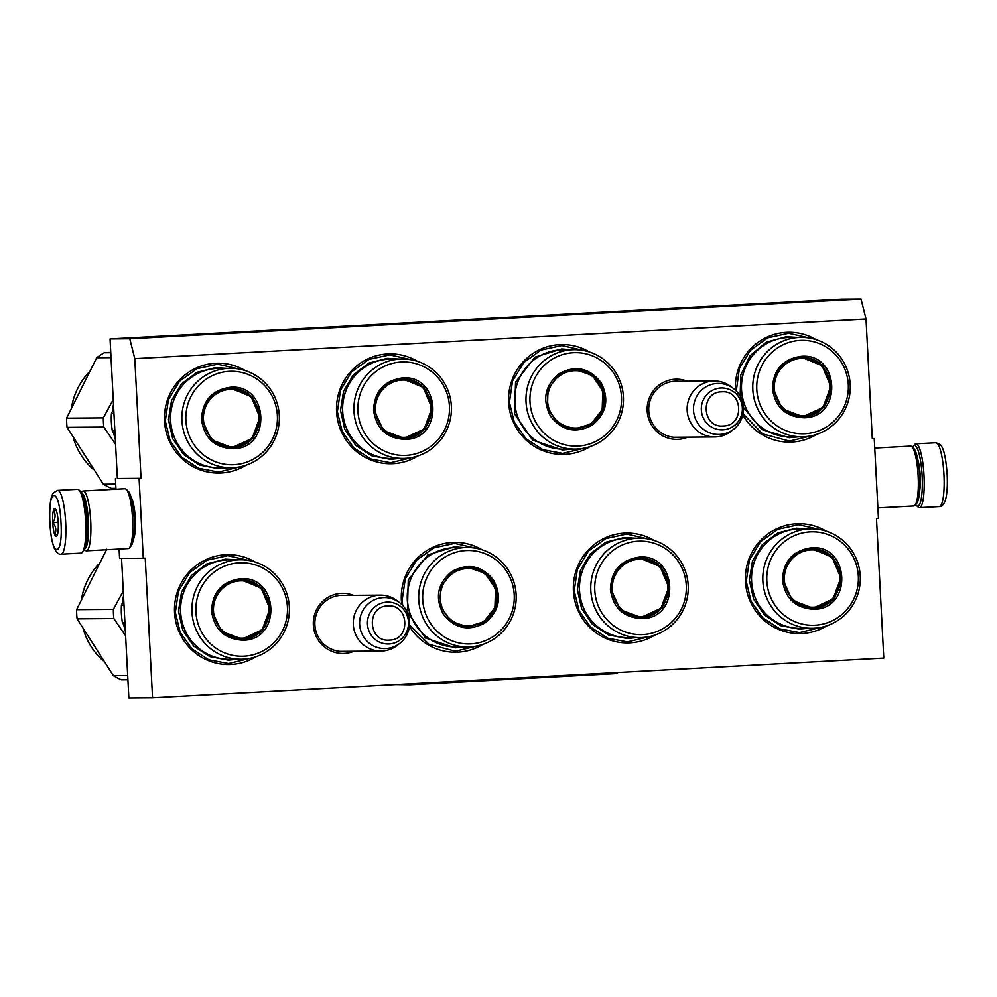 <?xml version="1.0" encoding="UTF-8"?>
<svg xmlns="http://www.w3.org/2000/svg" width="997" height="997" viewBox="0 0 997 997"><rect width="100%" height="100%" fill="white"/><g stroke="black" fill="none" stroke-linecap="round" stroke-linejoin="round"><path stroke-width="1.5" d="M353.86 651.278A30.084 29.486 -90.5 0 1 313.332 625.007A30.084 29.486 -90.5 0 1 353.412 595.359M345.136 651.353A28.078 27.53 -90.5 0 1 314.89 624.895A28.078 27.53 -90.5 0 1 344.7 595.421M687.731 437.16A30.084 29.486 -90.5 0 1 647.19 410.876A30.084 29.486 -90.5 0 1 687.282 381.228M679.007 437.222A28.078 27.53 -90.5 0 1 648.76 410.776A28.078 27.53 -90.5 0 1 678.571 381.303M134.782 358.646L866.019 319.003L872.288 438.68L874.244 438.568L878.432 518.353L876.475 518.465L883.791 658.082L152.553 697.726L145.238 558.108L143.281 558.208L139.094 478.435L141.051 478.323L134.782 358.646L129.784 338.731L110.056 338.893L117.372 478.51L141.051 478.323M245.274 370.61A54.922 53.838 89.5 0 0 190.165 371.283A54.922 53.838 89.5 0 0 164.517 421.046A54.922 53.838 89.5 0 0 246.022 465.225M417.332 361.275A54.922 53.838 89.5 0 0 362.223 361.948A54.922 53.838 89.5 0 0 336.575 411.711A54.922 53.838 89.5 0 0 418.079 455.891M589.389 351.953A54.922 53.838 89.5 0 0 534.28 352.626A54.922 53.838 89.5 0 0 508.632 402.389A54.922 53.838 89.5 0 0 590.137 446.569M255.307 562.084A54.922 53.838 89.5 0 0 200.198 562.757A54.922 53.838 89.5 0 0 174.562 612.519A54.922 53.838 89.5 0 0 256.055 656.699M482.112 549.783A54.922 53.838 89.5 0 0 427.003 550.469A54.922 53.838 89.5 0 0 401.355 600.231A54.922 53.838 89.5 0 0 401.741 604.494M409.418 626.34A54.922 53.838 89.5 0 0 482.86 644.398M654.169 540.461A54.922 53.838 89.5 0 0 599.06 541.134A54.922 53.838 89.5 0 0 573.412 590.897A54.922 53.838 89.5 0 0 654.917 635.077M816.194 339.653A54.922 53.838 89.5 0 0 761.072 340.326A54.922 53.838 89.5 0 0 735.437 390.089A54.922 53.838 89.5 0 0 735.437 390.201M742.79 414.989A54.922 53.838 89.5 0 0 816.929 434.268M826.226 531.127A54.922 53.838 89.5 0 0 771.117 531.8A54.922 53.838 89.5 0 0 745.469 581.563A54.922 53.838 89.5 0 0 826.974 625.742M866.019 319.003L861.022 299.088L841.294 299.25L110.056 338.893M861.022 299.088L129.784 338.731M139.094 478.435L117.372 478.51M143.281 558.208L119.59 558.395L119.104 549.048M115.964 489.203L115.415 478.61M131.056 497.279A22.046 4.349 86.9 0 1 135.28 518.365A22.046 4.349 86.9 0 1 133.349 539.377M152.553 697.726L128.862 697.912L121.559 558.382M874.244 438.568L872.288 438.58M822.375 627.051L799.469 632.584L779.766 628.858L762.83 617.928L751.09 601.353L746.255 581.513L749.395 560.115L760.524 541.695L777.872 529.233L798.622 524.734L821.603 529.893M736.272 391.023L739.363 368.641L750.492 350.221L767.827 337.759L788.577 333.247L811.57 338.419M812.343 435.577L789.425 441.098L762.593 433.882L743.039 413.792M251.456 658.008L228.55 663.541L208.847 659.815L191.91 648.885L180.183 632.31L175.335 612.47L178.475 591.071L189.617 572.652L206.952 560.189L227.702 555.678L250.683 560.85M402.676 605.428L402.14 600.169L405.281 578.771L416.422 560.351L433.757 547.889L454.507 543.39L477.488 548.549M478.261 645.707L455.355 651.24L429.034 644.311L409.555 624.969M650.318 636.385L627.412 641.906L607.709 638.192L590.772 627.263L579.033 610.687L574.197 590.847L577.338 569.449L588.479 551.029L605.815 538.567L626.565 534.056L649.546 539.215M413.481 457.199L390.575 462.733L370.872 459.006L353.935 448.077L342.208 431.502L337.36 411.661L340.5 390.263L351.642 371.844L368.977 359.381L389.727 354.87L412.708 360.042M241.424 466.534L218.517 472.055L198.814 468.341L181.878 457.411L170.151 440.836L165.303 420.996L168.443 399.585L179.585 381.178L196.92 368.716L217.67 364.204L240.651 369.364M585.538 447.877L562.632 453.398L542.929 449.684L525.992 438.755L514.253 422.167L509.417 402.339L512.558 380.929L523.699 362.522L541.035 350.047L561.785 345.548L584.765 350.707M400.009 643.19L397.541 645.159A27.966 27.418 89.5 0 1 382.138 651.029A27.966 27.418 -90.5 0 1 353.274 623.96A27.966 27.418 -90.5 0 1 379.209 595.184A27.966 27.418 89.5 0 1 397.192 600.792L399.685 602.724A25.511 25.012 89.5 0 0 383.284 597.602A25.511 25.012 -90.5 0 0 359.643 624.434A25.511 25.012 -90.5 0 0 385.951 648.548A25.511 25.012 89.5 0 0 399.685 602.724M733.879 429.071L731.399 431.028A27.966 27.418 89.5 0 1 716.008 436.91A27.966 27.418 -90.5 0 1 687.145 409.829A27.966 27.418 -90.5 0 1 713.079 381.053A27.966 27.418 89.5 0 1 731.05 386.674L733.555 388.593A25.511 25.012 89.5 0 0 717.155 383.471A25.511 25.012 -90.5 0 0 693.513 410.303A25.511 25.012 -90.5 0 0 719.822 434.43A25.511 25.012 89.5 0 0 733.555 388.593M912.567 447.379A30.359 5.994 86.9 0 1 913.314 446.195A30.359 5.994 86.9 0 1 914.536 445.509A30.359 5.994 86.9 0 1 922.125 475.781A30.359 5.994 86.9 0 1 916.53 505.591A30.359 5.994 86.9 0 1 915.67 504.494M913.314 446.195L914.723 444.55A31.954 6.306 86.9 0 1 915.956 443.827A31.954 6.306 86.9 0 1 916.019 443.827A31.954 6.306 86.9 0 1 924.007 475.694A31.954 6.306 86.9 0 1 919.421 507.66A31.954 6.306 86.9 0 1 918.112 507.074L916.53 505.591M61.091 554.195L81.044 553.111A31.954 6.306 -93.1 0 0 82.277 552.388L83.686 550.743A30.359 5.994 -93.1 0 0 86.876 521.07A30.359 5.994 -93.1 0 0 80.47 491.359L78.888 489.876A31.954 6.306 -93.1 0 0 77.641 489.29A31.954 6.306 -93.1 0 0 77.579 489.29L57.639 490.374L53.402 492.817C51.956 494.848 49.102 499.622 49.85 522.54C50.511 534.242 52.118 543.128 54.673 549.173C56.817 552.899 58.96 554.581 61.091 554.195A31.954 6.306 -93.1 0 0 65.677 522.229A31.954 6.306 -93.1 0 0 57.639 490.374M82.277 552.388A31.954 6.306 -93.1 0 0 85.63 521.144A31.954 6.306 -93.1 0 0 78.888 489.876M49.925 522.54C51.47 558.569 63.21 558.47 60.979 522.453C59.434 486.424 47.694 486.511 49.925 522.54M52.691 522.515A13.983 2.767 -93.1 0 0 56.754 536.137A13.983 2.767 -93.1 0 0 58.225 522.478A13.983 2.767 -93.1 0 0 55.271 508.794A13.983 2.767 -93.1 0 0 52.691 522.515M56.331 510.514L53.601 510.526C55.77 514.39 55.533 518.378 52.866 522.503C55.944 526.366 56.617 530.342 54.86 534.467L57.589 534.442M54.86 534.467L57.539 534.317M52.866 522.503L58.2 522.216M877.883 507.909L913.838 505.953A29.96 5.92 -93.1 0 0 914.997 505.28L916.766 503.223A27.966 5.521 -93.1 0 0 919.695 475.893A27.966 5.521 -93.1 0 0 913.8 448.525L911.819 446.668A29.96 5.92 -93.1 0 0 910.647 446.12A29.96 5.92 -93.1 0 0 910.597 446.12L874.743 448.064M914.997 505.28A29.96 5.92 -93.1 0 0 918.137 475.993A29.96 5.92 -93.1 0 0 911.819 446.668M81.33 492.443L82.003 491.658A29.96 5.92 86.9 0 1 83.162 490.985L124.999 488.717A29.96 5.92 86.9 0 1 125.061 488.717A29.96 5.92 86.9 0 1 126.22 489.265L128.202 491.122A27.966 5.521 86.9 0 1 134.109 518.49A27.966 5.521 86.9 0 1 131.168 545.82L129.398 547.876A29.96 5.92 86.9 0 1 128.252 548.549L86.403 550.818A29.96 5.92 86.9 0 1 85.181 550.269L84.433 549.571M126.22 489.265A29.96 5.92 86.9 0 1 132.551 518.59A29.96 5.92 86.9 0 1 129.398 547.876M83.162 490.985A29.96 5.92 86.9 0 1 83.212 490.985A29.96 5.92 86.9 0 1 90.702 520.858A29.96 5.92 86.9 0 1 86.403 550.818M85.343 506.302A22.171 4.374 86.9 0 1 87.213 520.97A22.171 4.374 86.9 0 1 86.913 535.352M81.729 493.141A27.966 5.521 86.9 0 1 88.359 520.97A27.966 5.521 86.9 0 1 84.745 548.836M804.155 417.78C785.773 416.958 775.205 407.262 772.438 388.705C773.248 369.949 782.745 359.169 800.94 356.353C839.686 352.352 843.101 417.581 804.155 417.78M803.956 416.995L782.271 408.895L773.061 388.656C773.846 370.398 783.106 359.892 800.815 357.15L822.749 365.488L831.747 386.163L824.008 407.349L803.956 416.995M817.116 361.749L817.528 362.372M830.414 391.946A54.324 53.252 89.5 0 0 830.489 391.086M830.414 382.611A54.324 53.252 89.5 0 0 830.339 381.739M801.127 337.347L789.836 337.435A49.738 48.753 89.5 0 0 787.63 337.497A49.738 48.753 -90.5 0 0 741.494 388.68A49.738 48.753 -90.5 0 0 790.621 436.898L801.912 436.811A49.738 48.753 -90.5 0 1 752.785 388.593A49.738 48.753 -90.5 0 1 798.921 337.41A49.738 48.753 89.5 0 1 801.127 337.347A49.738 48.753 89.5 0 1 850.254 385.565A49.738 48.753 89.5 0 1 804.118 436.748A49.738 48.753 -90.5 0 1 801.912 436.811M804.99 433.745A46.734 45.812 89.5 0 0 848.297 384.593A46.734 45.812 89.5 0 0 800.105 340.401A46.734 45.812 -90.5 0 0 756.798 389.553A46.734 45.812 -90.5 0 0 804.99 433.745M802.161 417.033L822.986 407.449L830.8 386.4L822.051 365.737L801.675 357.125M740.123 396.17L740.808 374.897L750.018 355.804L766.107 342.27L786.234 336.699L797.351 337.372M798.136 436.836L789.288 437.733L761.882 429.557L743.438 407.324M803.906 415.687A28.651 28.09 -90.5 0 1 774.357 388.593A28.651 28.09 -90.5 0 1 800.915 358.459A28.651 28.09 89.5 0 1 830.464 385.552A28.651 28.09 89.5 0 1 803.906 415.687M801.949 416.534L803.27 416.497A29.461 28.876 -90.5 0 1 781.025 407.623M780.663 366.896A29.461 28.876 -90.5 0 1 800.18 357.661A29.461 28.876 89.5 0 1 801.488 357.611C838.103 355.53 839.948 416.31 803.27 416.497M559.292 373.588C575.618 364.927 589.526 367.93 601.017 382.599C609.516 399.249 606.575 413.431 592.193 425.146C575.867 433.807 561.959 430.804 550.481 416.135C541.982 399.485 544.923 385.303 559.292 373.588M559.566 374.249L575.356 369.413L589.489 372.978L600.206 383.035C608.469 399.249 605.615 413.07 591.607 424.485L575.83 429.321L558.17 423.476L547.465 407.997L548.001 389.067L559.566 374.249M603.534 394.027A54.324 53.252 -90.5 0 1 603.621 394.912M603.683 403.386A54.324 53.252 -90.5 0 1 603.621 404.271M574.322 349.648L563.043 349.735A49.738 48.753 -90.5 0 0 536.835 357.773A49.738 48.753 89.5 0 0 516.745 413.792A49.738 48.753 89.5 0 0 563.816 449.198L575.107 449.111A49.738 48.753 89.5 0 0 601.316 441.06A49.738 48.753 -90.5 0 0 621.405 385.054A49.738 48.753 -90.5 0 0 574.322 349.648A49.738 48.753 -90.5 0 0 548.126 357.686A49.738 48.753 89.5 0 0 528.036 413.705A49.738 48.753 89.5 0 0 575.107 449.111M550.755 360.191A46.734 45.812 89.5 0 0 537.346 424.847A46.734 45.812 89.5 0 0 600.742 438.543A46.734 45.812 -90.5 0 0 614.14 373.887A46.734 45.812 -90.5 0 0 550.755 360.191M575.369 429.321L590.66 424.485L602.176 409.792L602.824 390.974L592.355 375.483L574.883 369.413M571.343 449.136L562.482 450.021L532.685 440.163L514.639 414.042L515.549 382.1L535.053 357.1L561.685 348.925L570.558 349.673M560.289 375.346A28.651 28.09 -90.5 0 1 599.147 383.745A28.651 28.09 -90.5 0 1 590.934 423.389A28.651 28.09 89.5 0 1 552.064 414.989A28.651 28.09 89.5 0 1 560.289 375.346M553.933 379.122A29.461 28.876 89.5 0 1 559.167 374.673A29.461 28.876 -90.5 0 1 574.683 369.912C602.637 368.117 615.012 409.892 590.822 424.024L575.144 428.835A29.461 28.876 89.5 0 1 554.27 419.961M405.305 439.415C386.911 438.58 376.343 428.884 373.576 410.328C374.386 391.572 383.882 380.792 402.078 377.975C440.824 373.975 444.238 439.203 405.305 439.415M405.106 438.618L383.409 430.517L374.199 410.29C374.997 392.02 384.244 381.515 401.965 378.773L423.887 387.11L432.885 407.785L425.158 428.984L405.106 438.618M418.254 383.371L418.665 383.995M431.564 413.581A54.324 53.252 89.5 0 0 431.626 412.721M431.564 404.234A54.324 53.252 89.5 0 0 431.477 403.374M402.277 358.97L390.986 359.057A49.738 48.753 89.5 0 0 388.768 359.132A49.738 48.753 -90.5 0 0 342.644 410.303A49.738 48.753 -90.5 0 0 391.759 458.52L403.05 458.433A49.738 48.753 -90.5 0 1 353.935 410.216A49.738 48.753 -90.5 0 1 400.059 359.045A49.738 48.753 89.5 0 1 402.277 358.97A49.738 48.753 89.5 0 1 451.392 407.187A49.738 48.753 89.5 0 1 405.268 458.371A49.738 48.753 -90.5 0 1 403.05 458.433M406.14 455.367A46.734 45.812 89.5 0 0 449.435 406.215A46.734 45.812 89.5 0 0 401.243 362.023A46.734 45.812 -90.5 0 0 357.935 411.175A46.734 45.812 -90.5 0 0 406.14 455.367M403.311 438.655L424.124 429.071L431.95 408.035L423.189 387.372L402.813 378.748M399.274 458.47L390.425 459.355L371.694 455.766L355.667 445.223L344.738 429.296L340.5 410.34L343.579 391.16L353.549 374.585L368.902 363.07L387.384 358.322L398.488 358.995M405.056 437.309A28.651 28.09 -90.5 0 1 375.495 410.216A28.651 28.09 -90.5 0 1 402.053 380.081A28.651 28.09 89.5 0 1 431.601 407.175A28.651 28.09 89.5 0 1 405.056 437.309M403.087 438.157L404.421 438.119A29.461 28.876 -90.5 0 1 382.163 429.246M381.814 388.531A29.461 28.876 -90.5 0 1 401.317 379.284A29.461 28.876 89.5 0 1 402.626 379.246C439.253 377.165 441.085 437.932 404.421 438.119M233.248 448.737C214.854 447.915 204.285 438.219 201.519 419.662C202.329 400.906 211.825 390.126 230.02 387.31C268.766 383.297 272.193 448.538 233.248 448.737M233.049 447.94L211.352 439.839L202.154 419.612C202.939 401.355 212.187 390.849 229.908 388.107L251.842 396.445L260.828 417.12L253.101 438.306L233.049 447.94M113.97 413.581L111.427 413.593L113.708 408.571M114.879 430.978L112.337 430.991A73.903 72.445 -90.5 0 1 111.427 413.593M115.129 435.739L112.337 430.991M259.507 422.902A54.324 53.252 89.5 0 0 259.569 422.043M259.507 413.568A54.324 53.252 89.5 0 0 259.432 412.696M230.22 368.304L218.929 368.392A49.738 48.753 89.5 0 0 216.71 368.454A49.738 48.753 -90.5 0 0 170.587 419.637A49.738 48.753 -90.5 0 0 219.714 467.855L231.005 467.767A49.738 48.753 -90.5 0 1 181.878 419.55A49.738 48.753 -90.5 0 1 228.001 368.367A49.738 48.753 89.5 0 1 230.22 368.304A49.738 48.753 89.5 0 1 279.334 416.522A49.738 48.753 89.5 0 1 233.211 467.693A49.738 48.753 -90.5 0 1 231.005 467.767M234.083 464.689A46.734 45.812 89.5 0 0 277.378 415.55A46.734 45.812 89.5 0 0 229.185 371.358A46.734 45.812 -90.5 0 0 185.891 420.51A46.734 45.812 -90.5 0 0 234.083 464.689M231.254 447.989L252.067 438.406L259.893 417.357L251.144 396.694L230.756 388.07M227.216 467.792L218.368 468.677L199.637 465.088L183.61 454.557L172.68 438.63L168.443 419.675L171.534 400.482L181.491 383.907L196.845 372.392L215.327 367.656L226.431 368.329M113.708 433.334A67.908 66.575 89.5 0 0 115.316 439.316M113.234 399.56L103.339 417.88A75.897 74.401 89.5 0 0 103.451 422.479A75.897 74.401 89.5 0 0 103.825 427.065L67.073 427.352L103.327 484.181A75.897 74.401 89.5 0 0 111.365 488.356L115.926 488.318M115.577 444.288L103.825 427.065M113.496 404.533A67.908 66.575 89.5 0 0 112.449 411.325M111.028 357.624L96.697 357.736A75.897 74.401 -90.5 0 1 104.261 352.726L110.754 352.365M103.339 417.88L66.587 418.167L96.697 357.736M110.767 352.676L104.261 352.726M115.702 484.081L103.327 484.181M67.073 427.352A75.897 74.401 89.5 0 1 66.699 422.765A75.897 74.401 -90.5 0 1 66.587 418.167M71.597 407.05A66.911 65.59 -90.5 0 1 88.546 372.753M73.392 438.119A66.911 65.59 89.5 0 0 93.045 469.176M232.999 446.644A28.651 28.09 -90.5 0 1 203.45 419.55A28.651 28.09 -90.5 0 1 229.995 389.403A28.651 28.09 89.5 0 1 259.544 416.509A28.651 28.09 89.5 0 1 232.999 446.644M231.042 447.491L232.363 447.454A29.461 28.876 -90.5 0 1 210.105 438.568M209.756 397.853A29.461 28.876 -90.5 0 1 229.26 388.606A29.461 28.876 89.5 0 1 230.569 388.568C267.196 386.487 269.028 447.267 232.363 447.454M814.188 609.267C795.805 608.432 785.237 598.736 782.471 580.179C783.281 561.423 792.777 550.643 810.972 547.827C849.718 543.826 853.133 609.055 814.188 609.267M813.988 608.469L792.303 600.368L783.094 580.142C783.879 561.872 793.138 551.366 810.86 548.637L832.782 556.962L841.78 577.637L834.04 598.836L813.988 608.469M827.149 553.223L827.56 553.846M840.459 583.432A54.324 53.252 89.5 0 0 840.521 582.572M840.459 574.085A54.324 53.252 89.5 0 0 840.371 573.225M811.159 528.821L799.868 528.909A49.738 48.753 89.5 0 0 797.662 528.983A49.738 48.753 -90.5 0 0 751.539 580.154A49.738 48.753 -90.5 0 0 800.653 628.384L811.944 628.284A49.738 48.753 -90.5 0 1 762.83 580.067A49.738 48.753 -90.5 0 1 808.953 528.896A49.738 48.753 89.5 0 1 811.159 528.821A49.738 48.753 89.5 0 1 860.286 577.039A49.738 48.753 89.5 0 1 814.163 628.222A49.738 48.753 -90.5 0 1 811.944 628.284M815.023 625.219A46.734 45.812 89.5 0 0 858.33 576.067A46.734 45.812 89.5 0 0 810.137 531.875A46.734 45.812 -90.5 0 0 766.83 581.027A46.734 45.812 -90.5 0 0 815.023 625.219M812.206 608.506L833.018 598.923L840.832 577.886L832.084 557.223L811.708 548.599M808.168 628.322L799.32 629.207L780.589 625.618L764.562 615.074L753.62 599.147L749.383 580.192L752.473 561.012L762.431 544.437L777.797 532.921L796.279 528.173L807.383 528.859M813.938 607.161A28.651 28.09 -90.5 0 1 784.39 580.067A28.651 28.09 -90.5 0 1 810.947 549.933A28.651 28.09 89.5 0 1 840.496 577.026A28.651 28.09 89.5 0 1 813.938 607.161M811.982 608.02L813.315 607.971A29.461 28.876 -90.5 0 1 791.057 599.097M790.696 558.382A29.461 28.876 -90.5 0 1 810.212 549.135A29.461 28.876 89.5 0 1 811.521 549.098C848.135 547.017 849.98 607.784 813.315 607.971M642.13 618.589C623.748 617.766 613.18 608.07 610.413 589.514C611.223 570.758 620.72 559.978 638.915 557.161C677.661 553.148 681.076 618.389 642.13 618.589M641.931 617.791L620.246 609.703L611.036 589.464C611.834 571.206 621.081 560.7 638.803 557.959L660.724 566.296L669.722 586.971L661.996 608.158L641.931 617.791M655.091 562.557L655.503 563.18M668.401 592.754A54.324 53.252 89.5 0 0 668.464 591.894M668.401 583.419A54.324 53.252 89.5 0 0 668.314 582.547M639.102 538.156L627.811 538.243A49.738 48.753 89.5 0 0 625.605 538.305A49.738 48.753 -90.5 0 0 579.481 589.489A49.738 48.753 -90.5 0 0 628.596 637.706L639.887 637.619A49.738 48.753 -90.5 0 1 590.772 589.401A49.738 48.753 -90.5 0 1 636.896 538.218A49.738 48.753 89.5 0 1 639.102 538.156A49.738 48.753 89.5 0 1 688.229 586.373A49.738 48.753 89.5 0 1 642.105 637.544A49.738 48.753 -90.5 0 1 639.887 637.619M642.978 634.553A46.734 45.812 89.5 0 0 686.272 585.401A46.734 45.812 89.5 0 0 638.08 541.209A46.734 45.812 -90.5 0 0 594.773 590.361A46.734 45.812 -90.5 0 0 642.978 634.553M640.149 617.841L660.961 608.257L668.788 587.208L660.026 566.545L639.65 557.921M636.111 637.644L627.263 638.529L608.531 634.939L592.505 624.409L581.575 608.482L577.338 589.526L580.416 570.334L590.374 553.759L605.74 542.256L624.222 537.508L635.326 538.181M641.894 616.495A28.651 28.09 -90.5 0 1 612.332 589.401A28.651 28.09 -90.5 0 1 638.89 559.267A28.651 28.09 89.5 0 1 668.439 586.361A28.651 28.09 89.5 0 1 641.894 616.495M639.924 617.342L641.258 617.305A29.461 28.876 -90.5 0 1 619 608.419M618.651 567.704A29.461 28.876 -90.5 0 1 638.155 558.457A29.461 28.876 89.5 0 1 639.463 558.42C676.091 556.338 677.923 617.118 641.258 617.305M452.027 571.418C468.341 562.757 482.249 565.76 493.739 580.428C502.239 597.091 499.298 611.273 484.916 622.988C468.59 631.649 454.682 628.646 443.204 613.978C434.704 597.328 437.646 583.133 452.027 571.418M452.289 572.091L468.079 567.243L482.212 570.82L492.929 580.865C501.192 597.091 498.338 610.912 484.33 622.327L468.553 627.163L450.893 621.318L440.188 605.84L440.736 586.909L452.289 572.091M496.257 591.857A54.324 53.252 -90.5 0 1 496.344 592.741M496.406 601.228A54.324 53.252 -90.5 0 1 496.344 602.101M467.057 547.478L455.766 547.565A49.738 48.753 -90.5 0 0 429.557 555.616A49.738 48.753 89.5 0 0 409.468 611.635A49.738 48.753 89.5 0 0 456.539 647.041L467.83 646.941A49.738 48.753 89.5 0 0 494.038 638.903A49.738 48.753 -90.5 0 0 514.128 582.884A49.738 48.753 -90.5 0 0 467.057 547.478A49.738 48.753 -90.5 0 0 440.848 555.528A49.738 48.753 89.5 0 0 420.759 611.535A49.738 48.753 89.5 0 0 467.83 646.941M443.478 558.033A46.734 45.812 89.5 0 0 430.068 622.689A46.734 45.812 89.5 0 0 493.465 636.385A46.734 45.812 -90.5 0 0 506.862 571.717A46.734 45.812 -90.5 0 0 443.478 558.033M468.092 627.163L483.383 622.327L494.898 607.622L495.559 588.816L485.078 573.325L467.605 567.256M464.066 646.978L455.205 647.863L425.407 637.993L407.362 611.871L408.272 579.93L427.775 554.943L454.408 546.767L463.281 547.515M453.012 573.188A28.651 28.09 -90.5 0 1 491.87 581.575A28.651 28.09 -90.5 0 1 483.657 621.231A28.651 28.09 89.5 0 1 444.787 612.831A28.651 28.09 89.5 0 1 453.012 573.188M446.656 576.964A29.461 28.876 89.5 0 1 451.89 572.515A29.461 28.876 -90.5 0 1 467.406 567.754C495.359 565.96 507.735 607.734 483.545 621.866L467.867 626.677A29.461 28.876 89.5 0 1 446.992 617.804M243.28 640.224C224.898 639.389 214.318 629.693 211.563 611.136C212.361 592.38 221.87 581.6 240.065 578.783C278.799 574.783 282.226 640.012 243.28 640.224M243.081 639.426L221.396 631.325L212.187 611.099C212.972 592.829 222.219 582.323 239.941 579.581L261.875 587.918L270.872 608.594L263.133 629.78L243.081 639.426M124.002 605.054L121.46 605.079L123.74 600.044M124.912 622.452L122.369 622.477A73.903 72.445 -90.5 0 1 121.46 605.079M256.241 584.18L256.653 584.803M125.161 627.213L122.369 622.477M269.539 614.389A54.324 53.252 89.5 0 0 269.614 613.516M269.539 605.042A54.324 53.252 89.5 0 0 269.464 604.182M240.252 559.778L228.961 559.865A49.738 48.753 89.5 0 0 226.755 559.94A49.738 48.753 -90.5 0 0 180.619 611.111A49.738 48.753 -90.5 0 0 229.746 659.329L241.037 659.241A49.738 48.753 -90.5 0 1 191.91 611.024A49.738 48.753 -90.5 0 1 238.034 559.84A49.738 48.753 89.5 0 1 240.252 559.778A49.738 48.753 89.5 0 1 289.379 607.996A49.738 48.753 89.5 0 1 243.243 659.179A49.738 48.753 -90.5 0 1 241.037 659.241M244.115 656.176A46.734 45.812 89.5 0 0 287.423 607.023A46.734 45.812 89.5 0 0 239.218 562.831A46.734 45.812 -90.5 0 0 195.923 611.984A46.734 45.812 -90.5 0 0 244.115 656.176M241.286 639.463L262.111 629.88L269.925 608.831L261.177 588.168L240.788 579.556M237.261 659.279L228.4 660.164L209.669 656.562L193.655 646.031L182.713 630.104L178.475 611.149L181.566 591.956L191.524 575.394L206.878 563.878L225.359 559.13L236.476 559.803M123.74 624.807A67.908 66.575 89.5 0 0 125.348 630.802M123.267 591.034L113.371 609.354A75.897 74.401 89.5 0 0 113.484 613.953A75.897 74.401 89.5 0 0 113.857 618.539L77.105 618.825L113.359 675.654A75.897 74.401 89.5 0 0 121.397 679.829L127.915 679.78M125.61 635.762L113.857 618.539M123.528 596.007A67.908 66.575 89.5 0 0 122.481 602.799M119.104 549.123L117.559 549.135M113.371 609.354L76.619 609.641L106.729 549.222M127.691 675.542L113.359 675.654M77.105 618.825A75.897 74.401 89.5 0 1 76.732 614.239A75.897 74.401 -90.5 0 1 76.619 609.641M81.629 598.536A66.911 65.59 -90.5 0 1 98.578 564.227M83.424 629.593A66.911 65.59 89.5 0 0 103.09 660.662M243.031 638.117A28.651 28.09 -90.5 0 1 213.483 611.024A28.651 28.09 -90.5 0 1 240.028 580.89A28.651 28.09 89.5 0 1 269.576 607.983A28.651 28.09 89.5 0 1 243.031 638.117M241.075 638.965L242.396 638.927A29.461 28.876 -90.5 0 1 220.15 630.054M219.789 589.339A29.461 28.876 -90.5 0 1 239.292 580.092A29.461 28.876 89.5 0 1 240.613 580.042C277.228 577.961 279.073 638.741 242.396 638.927M617.068 672.539L617.118 673.523L409.867 684.752L395.647 684.54M409.817 683.78L409.867 684.752M386.886 602.126A20.949 20.538 89.5 0 0 367.469 624.159A20.949 20.538 89.5 0 0 389.079 643.975A20.949 20.538 89.5 0 0 408.496 621.941A20.949 20.538 89.5 0 0 386.886 602.126M387.671 605.977C366.036 606.076 367.93 642.355 389.466 640.111C411.1 640.012 409.194 603.733 387.671 605.977M720.756 388.007A20.949 20.538 89.5 0 0 701.34 410.041A20.949 20.538 89.5 0 0 722.95 429.844A20.949 20.538 89.5 0 0 742.354 407.81A20.949 20.538 89.5 0 0 720.756 388.007M721.541 391.846C699.906 391.958 701.801 428.224 723.323 425.993C744.971 425.881 743.064 389.615 721.541 391.846M919.57 491.509A20.576 4.063 -93.1 0 0 920.194 475.793A20.576 4.063 -93.1 0 0 917.863 459.866M915.956 443.827L935.909 442.755A31.954 6.306 86.9 0 1 943.947 474.609A31.954 6.306 86.9 0 1 939.361 506.576L919.421 507.66M749.707 414.814A48.878 47.906 -90.5 0 1 749.283 360.166M522.478 372.467A48.878 47.906 89.5 0 0 522.902 427.102M350.857 436.437A48.878 47.906 -90.5 0 1 350.421 381.789M178.799 445.759A48.878 47.906 -90.5 0 1 178.363 391.123M759.739 606.288A48.878 47.906 -90.5 0 1 759.315 551.64M587.682 615.61A48.878 47.906 -90.5 0 1 587.258 560.975M415.201 570.296A48.878 47.906 89.5 0 0 415.637 624.945M188.832 637.245A48.878 47.906 -90.5 0 1 188.396 582.597M340.052 651.39L380.891 651.066M339.616 595.471L380.455 595.147M673.922 437.272L714.762 436.948M673.486 381.34L714.313 381.016M935.909 442.755L940.37 444.724C942.028 446.644 945.405 450.769 947.15 474.41C947.711 485.888 947.063 494.699 945.206 500.855C943.486 504.818 941.542 506.725 939.361 506.576"/></g></svg>
